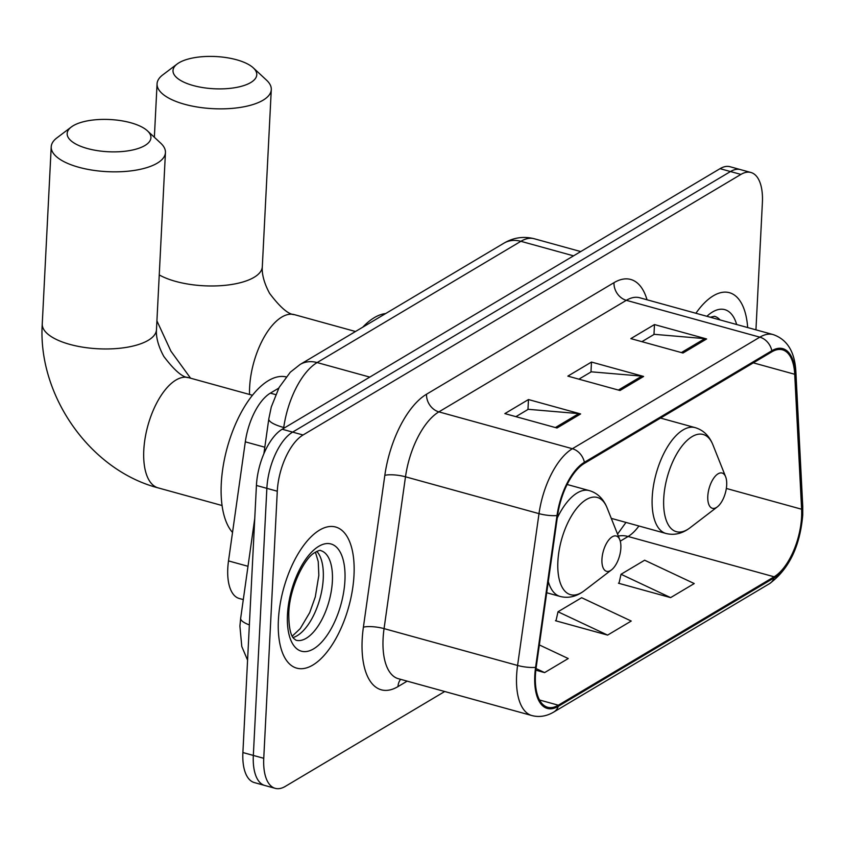 <?xml version="1.0" encoding="UTF-8"?>
<svg xmlns="http://www.w3.org/2000/svg" width="845" height="845" viewBox="0 0 845 845"><rect width="100%" height="100%" fill="white"/><g stroke="black" fill="none" stroke-linecap="round" stroke-linejoin="round"><path stroke-width="1.27" d="M243.297 599.601L239.241 598.482A45.746 21.125 -74.6 0 1 228.509 560.911L245.314 441.84A45.746 21.125 -74.6 0 1 270.347 393.147L278.734 388.151M755.948 329.835L762.391 202.536A45.746 21.125 105.4 0 0 750.941 172.496L730.08 166.74A45.746 21.125 105.4 0 0 720.046 168.662L282.188 429.228A45.746 21.125 105.4 0 0 256.426 485.463L242.895 752.546A45.746 21.125 105.4 0 0 254.356 782.586L264.781 785.47A45.746 21.125 105.4 0 1 253.331 755.43A45.746 21.125 105.4 0 0 264.781 785.47L275.216 788.343A45.746 21.125 105.4 0 0 285.251 786.42L444.734 691.506M740.505 169.613A45.746 21.125 105.4 0 0 730.471 171.546L292.623 432.112A45.746 21.125 105.4 0 0 266.862 488.336L253.331 755.43L266.862 488.336A45.746 21.125 105.4 0 1 292.623 432.112L730.471 171.546A45.746 21.125 105.4 0 1 740.505 169.613M747.667 327.554A73.198 33.8 105.4 0 0 729.425 292.697A73.198 33.8 105.4 0 0 695.9 313.263A73.198 33.8 105.4 0 1 729.425 292.697A73.198 33.8 105.4 0 1 747.667 327.554M354.002 575.086A73.198 33.8 105.4 0 0 335.676 527.026A73.198 33.8 105.4 0 0 278.396 620.072A73.198 33.8 105.4 0 0 296.722 668.141A73.198 33.8 105.4 0 0 354.002 575.086A73.198 33.8 105.4 0 0 335.676 527.026A73.198 33.8 105.4 0 0 278.396 620.072A73.198 33.8 105.4 0 0 296.722 668.141A73.198 33.8 105.4 0 0 354.002 575.086M801.599 516.813A48.799 22.53 -74.6 0 1 774.126 576.786L558.344 705.205A48.799 22.53 -74.6 0 1 547.644 707.254A48.799 22.53 -74.6 0 1 536.205 667.17L557.626 515.365A48.799 22.53 -74.6 0 1 584.328 463.419L771.781 351.869A48.799 22.53 -74.6 0 1 782.481 349.819A48.799 22.53 -74.6 0 1 794.712 374.272L801.609 509.229A48.799 22.53 -74.6 0 1 801.599 516.813M802.232 516.432A50.013 23.09 105.4 0 0 802.243 508.658L795.346 373.712A50.013 23.09 105.4 0 0 771.834 350.749L584.381 462.299A50.013 23.09 105.4 0 0 557.013 515.534L535.593 667.349A50.013 23.09 105.4 0 0 558.291 706.325L774.062 577.917A50.013 23.09 105.4 0 0 802.232 516.432M619.1 582.839L618.455 583.219L670.613 597.616L694.241 583.557L644.64 560.214L621.022 574.273L618.984 583.367M556.094 620.336L555.461 620.716L607.608 635.102L631.236 621.043L581.645 597.711L558.017 611.769L555.978 620.853M750.941 172.496A45.746 21.125 105.4 0 0 740.907 174.419L303.049 434.985A45.746 21.125 105.4 0 0 277.287 491.22L263.756 758.303A45.746 21.125 105.4 0 0 275.216 788.343M683.003 353.02L630.845 338.623L654.474 324.564L706.631 338.961L683.003 353.02M557.003 428.003L504.845 413.606L528.474 399.548L580.631 413.944L557.003 428.003M619.998 390.506L567.851 376.12L591.479 362.061L643.626 376.447L619.998 390.506M535.825 670.169L544.613 672.599L568.241 658.54L539.342 644.936M591.479 362.061L590.972 371.99M578.909 379.162L591.246 371.821L641.809 376.12A12.2 9.749 59.2 0 1 643.626 376.447M528.474 399.548L527.967 409.476M515.904 416.659L528.252 409.307L578.804 413.617A12.2 9.749 59.2 0 1 580.631 413.944M654.474 324.564L653.977 334.493M641.904 341.676L654.252 334.324L704.804 338.634A12.2 9.749 59.2 0 1 706.631 338.961M607.608 635.102L558.017 611.769M670.613 597.616L621.022 574.273M544.613 672.599L536.015 668.553M179.034 62.752A41.933 16.129 2.9 0 0 177.154 64.009A41.933 16.129 2.9 0 0 194.941 85.989A41.933 16.129 2.9 0 0 250.743 82.546A41.933 16.129 2.9 0 0 253.299 67.864A41.933 16.129 2.9 0 0 217.672 56.657A41.933 16.129 2.9 0 0 179.034 62.752M253.299 67.864L266.555 80.18A57.185 21.991 -177.1 0 1 271.287 89.602A57.185 21.991 -177.1 0 1 263.07 100.196A57.185 21.991 -177.1 0 1 198.311 107.178A57.185 21.991 -177.1 0 1 157.064 83.813A57.185 21.991 -177.1 0 1 162.726 74.92L177.154 64.009M707.793 496.29A18.294 8.45 105.4 0 0 717.32 506.894A18.294 8.45 105.4 0 0 726.689 485.041A18.294 8.45 105.4 0 0 725.633 476.781A18.294 8.45 105.4 0 0 715.377 476.084A18.294 8.45 105.4 0 0 707.793 496.29M385.626 313.569A83.866 38.722 105.4 0 0 362.769 327.173M73.188 125.736A41.933 16.129 2.9 0 0 71.318 126.993A41.933 16.129 2.9 0 0 89.095 148.973A41.933 16.129 2.9 0 0 144.896 145.53A41.933 16.129 2.9 0 0 147.452 130.848A41.933 16.129 2.9 0 0 111.825 119.641A41.933 16.129 2.9 0 0 73.188 125.736M147.452 130.848L160.708 143.164A57.185 21.991 -177.1 0 1 165.44 152.586A57.185 21.991 -177.1 0 1 157.223 163.18A57.185 21.991 -177.1 0 1 92.464 170.162A57.185 21.991 -177.1 0 1 51.218 146.798A57.185 21.991 -177.1 0 1 56.879 137.904L71.318 126.993M601.946 559.274A18.294 8.45 105.4 0 0 611.484 569.889A18.294 8.45 105.4 0 0 620.853 548.035A18.294 8.45 105.4 0 0 619.797 539.765A18.294 8.45 105.4 0 0 609.541 539.068A18.294 8.45 105.4 0 0 601.946 559.274M286.106 376.891A83.866 38.722 105.4 0 0 221.274 483.71A83.866 38.722 105.4 0 0 232.523 532.456M275.628 394.604L270.347 393.147M264.812 447.216L245.314 441.84M247.997 566.287L228.509 560.911M249.359 624.92A30.494 7.32 -172 0 1 240.656 618.329L254.757 518.418M720.046 168.662L740.907 174.419M242.895 752.546L263.756 758.303M256.426 485.463L277.287 491.22M282.188 429.228L303.049 434.985M503.863 243.212A30.494 24.378 59.2 0 1 520.879 241.311L317.118 362.568A60.998 28.16 105.4 0 0 283.74 427.496A30.494 7.32 -172 0 1 268.805 418.888L271.277 407.015L279.114 387.464L290.279 372.222L300.091 364.48L503.863 243.212C513.454 237.551 523.583 236.061 534.262 238.744A60.998 28.16 105.4 0 0 520.879 241.311L573.544 255.845M283.614 428.383L283.74 427.496L284.67 427.75M300.091 364.48A30.494 24.378 59.2 0 1 317.118 362.568L369.783 377.102M774.126 576.786L628.099 536.49A48.799 22.53 105.4 0 0 638.915 526.002M407.174 681.144L397.995 686.605A15.252 12.189 59.2 0 1 400.636 679.338M397.995 686.605A76.24 35.205 -74.6 0 1 362.178 639.749A76.24 35.205 -74.6 0 1 363.392 627.191L384.824 475.376A76.24 35.205 -74.6 0 1 426.545 394.214L613.998 282.663A76.24 35.205 -74.6 0 1 647.027 299.774M535.593 667.349A15.252 3.665 -172 0 1 517.584 665.459L384.063 628.617A60.998 28.16 105.4 0 0 383.091 638.662A60.998 28.16 105.4 0 0 398.365 678.715L531.875 715.557A60.998 28.16 -74.6 0 1 517.584 665.459L539.004 513.644A60.998 28.16 -74.6 0 1 572.382 448.716L759.835 337.166A15.252 12.189 59.2 0 1 771.834 350.749M558.291 706.325A15.252 12.189 59.2 0 1 553.771 712.039L769.541 583.631C788.945 569.255 800.014 546.398 802.739 515.07L802.75 506.408A15.252 7.89 177.1 0 1 802.243 508.658M584.381 462.299A15.252 12.189 -120.8 0 0 572.382 448.716L438.872 411.874A60.998 28.16 105.4 0 0 405.494 476.802L384.063 628.617A15.252 3.665 8 0 0 363.392 627.191M557.013 515.534A15.252 3.665 -172 0 1 539.004 513.644L405.494 476.802A15.252 3.665 8 0 0 384.824 475.376M802.75 506.408L795.853 371.451A15.252 7.89 177.1 0 1 795.346 373.712M613.998 282.663A15.252 12.189 59.2 0 0 626.325 300.324L759.835 337.166A60.998 28.16 -74.6 0 1 773.207 334.599L639.697 297.757A60.998 28.16 105.4 0 0 626.325 300.324L438.872 411.874A15.252 12.189 59.2 0 1 426.545 394.214M769.541 583.631A15.252 12.189 -120.8 0 0 774.062 577.917M558.344 705.205L539.511 699.998M620.251 541.159L628.099 536.49A27.452 21.938 59.2 0 0 618.329 536.068M801.609 509.229L726.341 488.452M794.712 374.272L753.328 362.854M618.382 390.063L641.809 376.12M681.387 352.566L704.804 338.634M555.376 427.549L578.804 413.617M720.003 319.917A46.475 21.463 105.4 0 0 714.5 316.294L710.233 317.224M736.671 324.512A55.622 25.688 105.4 0 0 706.895 316.294M159.24 274.921A57.185 21.991 2.9 0 0 254.091 277.318A57.185 21.991 2.9 0 0 262.309 266.724C262.161 268.974 261.401 278.258 269.65 293.447C280.265 307.474 288.504 314.541 294.366 314.636A57.185 26.406 -74.6 0 0 281.829 317.044A57.185 26.406 -74.6 0 0 249.624 387.337A57.185 26.406 -74.6 0 0 249.539 394.467M660.536 418.074L695.15 427.623C703.336 430.073 709.251 435.798 712.905 444.808A50.425 23.29 105.4 0 0 684.64 442.896A50.425 23.29 105.4 0 0 663.726 498.582A50.425 23.29 105.4 0 0 689.995 527.819L717.32 506.894M695.15 427.623A54.893 25.35 105.4 0 0 652.203 497.409A54.893 25.35 105.4 0 0 665.944 533.459C674.226 535.55 682.242 533.67 689.995 527.819M148.255 340.303A57.185 21.991 2.9 0 0 156.473 329.708C156.325 331.958 155.554 341.243 163.814 356.432C174.419 370.459 182.657 377.525 188.53 377.63A57.185 26.406 -74.6 0 0 175.982 380.028A57.185 26.406 -74.6 0 0 143.787 450.322A57.185 26.406 -74.6 0 0 158.1 487.871C89.855 470.073 37.624 395.175 42.25 323.92A57.185 21.991 2.9 0 0 83.497 347.284A57.185 21.991 2.9 0 0 148.255 340.303M567.132 484.491L589.314 490.607C597.489 493.057 603.404 498.782 607.069 507.792A50.425 23.29 105.4 0 0 578.804 505.88A50.425 23.29 105.4 0 0 557.88 561.566A50.425 23.29 105.4 0 0 584.159 590.803L611.484 569.889M548.289 581.55A54.893 25.35 105.4 0 0 560.108 596.443C568.379 598.535 576.396 596.654 584.159 590.803M589.314 490.607A54.893 25.35 105.4 0 0 557.256 518.006M293.025 637.553A46.475 21.463 105.4 0 0 323.255 578.614A46.475 21.463 105.4 0 0 316.812 551.384M332.381 581.138A46.475 21.463 105.4 0 0 320.741 550.623C320.339 549.884 318.185 550.644 314.287 552.905C304.475 558.376 289.508 587.708 288.789 612.984C288.599 635.239 293.68 638.123 293.68 638.44L296.014 640.225A46.475 21.463 105.4 0 0 332.381 581.138M287.469 614.674A55.622 25.688 105.4 0 0 313.601 648.865A55.622 25.688 105.4 0 0 344.929 580.483A55.622 25.688 105.4 0 0 318.797 546.303A55.622 25.688 105.4 0 0 287.469 614.674M247.574 660.146L241.786 646.51L239.906 626.071L240.656 618.329M534.262 238.744L580.726 251.567M263.893 453.712L268.805 418.888M795.853 371.451C794.765 351.774 787.213 339.489 773.207 334.599M531.875 715.557C539.237 717.468 546.525 716.296 553.771 712.039M625.976 522.421L617.537 534.093M154.36 137.26L157.064 83.813M611.284 518.365L665.944 533.459M725.633 476.781L712.905 444.808M262.309 266.724L271.287 89.602M190.569 378.19L170.922 351.171L156.916 320.857M355.491 331.504L294.366 314.636M42.25 323.92L51.218 146.798M222.066 505.521L158.1 487.871M546.704 592.746L560.108 596.443M619.797 539.765L607.069 507.792M156.473 329.708L165.44 152.586M252.486 395.28L188.53 377.63M292.222 636.169L300.207 628.648L309.703 612.625L315.291 596.929L318.84 575.339L318.238 561.576L315.407 552.155"/></g></svg>
